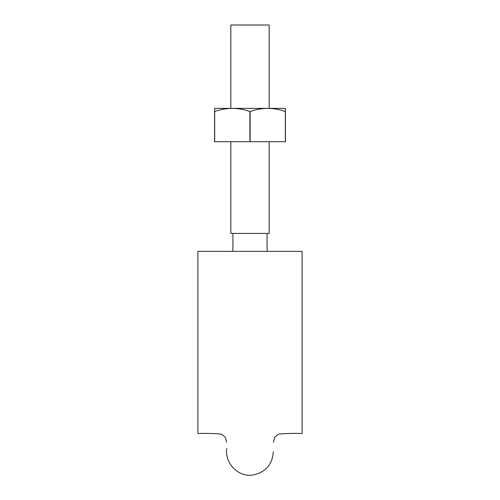 <?xml version="1.0" encoding="UTF-8"?>
<svg xmlns="http://www.w3.org/2000/svg" width="500" height="500" viewBox="0 0 500 500"><rect width="100%" height="100%" fill="white"/><g stroke="black" fill="none" stroke-linecap="round" stroke-linejoin="round"><path stroke-width="0.75" d="M197.894 251.344L197.894 433.506L197.894 251.344L302.106 251.344L302.106 433.506L302.106 251.344M230.825 141.719L230.825 233.419L269.175 233.419L269.175 141.719M230.825 108.369L230.825 25L269.175 25L269.175 108.369M285.431 141.719L285.325 111.5C279.581 109.494 273.712 108.45 267.719 108.369L214.569 108.369L214.675 111.5C220.419 109.494 226.287 108.45 232.281 108.369L232.281 108.369C238.281 108.45 244.15 109.494 249.894 111.5L250.106 111.5C255.85 109.494 261.719 108.45 267.719 108.369L285.431 108.369L285.431 141.719L250.106 141.719L250.106 111.5M214.569 111.5L214.569 141.719L250.106 141.719M249.894 141.719L249.894 111.5M285.325 141.719L285.325 111.5M214.675 141.719L214.675 111.5M302.106 433.506C294.156 433.2 286.281 433.406 278.488 434.144L274.713 437.269L273.344 442.244M197.894 433.506C205.844 433.2 213.719 433.406 221.513 434.144L225.287 437.269L226.656 442.244M226.656 448.531C224.737 464.294 239.281 477.512 252.919 475C265.512 472.388 272.319 464.669 273.344 451.85M267.087 251.344L267.087 233.419M232.913 251.344L232.913 233.419"/></g></svg>
